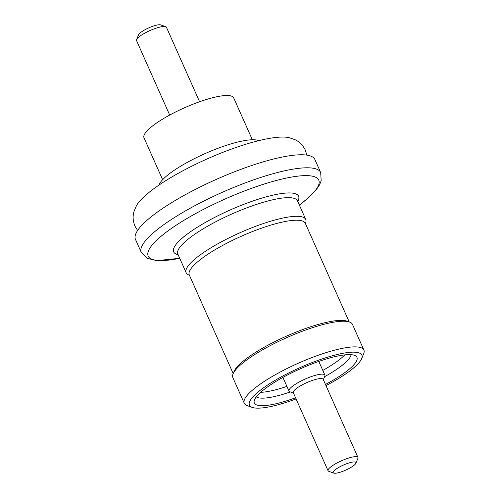 <?xml version="1.0" encoding="UTF-8"?>
<svg xmlns="http://www.w3.org/2000/svg" width="498" height="498" viewBox="0 0 498 498"><rect width="100%" height="100%" fill="white"/><g stroke="black" fill="none" stroke-linecap="round" stroke-linejoin="round"><path stroke-width="0.75" d="M306.824 155.127L305.336 150.141C302.859 145.136 299.342 141.619 294.804 139.602L289.101 137.666A87.156 19.466 156 0 0 286.475 137.243A87.156 19.466 156 0 0 178.969 172.906A87.156 19.466 156 0 0 136.489 205.612L134.118 211.146C132.58 215.871 132.842 220.832 134.902 226.03L137.61 230.468M324.615 376.681A52.371 11.697 156 0 0 342.848 364.797A52.371 11.697 156 0 0 351.084 354.676M322.797 370.419A52.371 11.697 156 0 0 340.252 358.971A52.371 11.697 156 0 0 344.765 354.875M325.468 384.462A56.15 12.543 156 0 0 348.314 369.939A56.15 12.543 156 0 0 355.802 356.002A56.15 12.543 156 0 0 314.954 362.818A56.15 12.543 156 0 0 262.956 390.37A56.15 12.543 156 0 0 254.117 401.276A56.15 12.543 156 0 0 295.563 397.771M361.635 358.672L363.652 353.804A65.462 14.623 156 0 0 363.882 350.032L352.46 324.385A65.462 14.623 156 0 0 326.364 323.706A65.462 14.623 156 0 0 242.9 362.918A65.462 14.623 156 0 0 232.859 377.633L244.275 403.287A65.462 14.623 156 0 0 247.232 405.64L252.2 407.395A61.534 13.745 -24 0 1 258.867 391.353A61.534 13.745 -24 0 1 325.736 357.745A61.534 13.745 -24 0 1 361.635 358.672A61.534 13.745 -24 0 1 352.403 368.962A61.534 13.745 -24 0 1 325.972 385.601M305.399 223.509A65.462 14.623 156 0 0 305.747 219.462A65.462 14.623 156 0 0 279.646 218.784A65.462 14.623 156 0 0 196.187 257.995A65.462 14.623 156 0 0 186.14 272.711A65.462 14.623 156 0 0 189.377 275.157M258.748 140.654A55.645 12.431 156 0 0 217.514 148.472A55.645 12.431 156 0 0 167.577 175.184A55.645 12.431 156 0 0 159.024 185.051M252.343 139.745L233.699 97.876A49.097 10.968 156 0 0 199.916 101.629A49.097 10.968 156 0 0 151.529 126.778A49.097 10.968 156 0 0 143.997 137.815L162.634 179.685M320.681 172.526L314.885 159.516A98.193 21.931 156 0 0 247.319 167.017A98.193 21.931 156 0 0 150.545 217.315A98.193 21.931 156 0 0 135.475 239.389L141.27 252.405L147.01 258.263L156.696 260.616L179.728 258.306A93.344 20.848 -24 0 1 162.535 235.081A93.344 20.848 -24 0 1 281.538 179.162A93.344 20.848 -24 0 1 304.427 201.117A93.344 20.848 -24 0 1 299.329 205.052L308.262 197.924L316.355 189.614L319.585 184.758L321.185 180.743L320.681 172.526A98.193 21.931 156 0 0 281.532 171.511A98.193 21.931 156 0 0 156.341 230.331A98.193 21.931 156 0 0 141.27 252.405M363.882 350.032A65.462 14.623 156 0 0 318.838 355.037A65.462 14.623 156 0 0 254.322 388.571A65.462 14.623 156 0 0 244.275 403.287M323.351 379.719L324.808 376.214A19.64 4.389 156 0 0 324.877 375.081A19.64 4.389 156 0 0 311.362 376.588A19.64 4.389 156 0 0 292.009 386.641A19.64 4.389 156 0 0 288.989 391.061A19.64 4.389 156 0 0 289.88 391.764L293.453 393.028M355.883 463.252A12.438 2.776 -24 0 1 354.016 465.331A12.438 2.776 -24 0 1 343.054 471.226A12.438 2.776 -24 0 1 333.766 473.1A12.438 2.776 -24 0 1 335.11 469.857A12.438 2.776 -24 0 1 348.625 463.065A12.438 2.776 -24 0 1 355.883 463.252L357.9 458.384A16.366 3.654 156 0 0 357.956 457.438L323.183 379.327A16.366 3.654 156 0 0 311.922 380.578A16.366 3.654 156 0 0 295.793 388.963A16.366 3.654 156 0 0 293.278 392.642L328.058 470.753A16.366 3.654 156 0 0 328.798 471.338A16.366 3.654 156 0 0 328.805 471.345M169.687 115.057L136.52 40.562A16.366 3.654 -24 0 1 136.583 39.616A16.366 3.654 -24 0 1 139.035 36.883A16.366 3.654 -24 0 1 153.459 29.127A16.366 3.654 -24 0 1 165.685 26.662A16.366 3.654 -24 0 1 166.425 27.247L199.592 101.741M357.956 457.438A16.366 3.654 156 0 0 346.695 458.689A16.366 3.654 156 0 0 330.566 467.074A16.366 3.654 156 0 0 328.058 470.753M165.685 26.662L160.717 24.9A12.438 2.776 156 0 0 151.423 26.774A12.438 2.776 156 0 0 140.461 32.669A12.438 2.776 156 0 0 138.6 34.748L136.583 39.616M296.073 398.917A61.534 13.745 -24 0 1 252.2 407.395M256.283 396.881A52.371 11.697 156 0 0 290.353 391.932M260.666 392.318A52.371 11.697 156 0 0 286.916 386.392M348.139 321.652A63.501 14.181 156 0 0 324.572 322.779A63.501 14.181 156 0 0 243.615 360.813A63.501 14.181 156 0 0 233.718 372.591M305.262 223.21L305.299 223.285A63.501 14.181 156 0 0 279.982 222.631A63.501 14.181 156 0 0 199.026 260.666A63.501 14.181 156 0 0 189.284 274.94L233.207 373.593M177.811 253.999L177.836 254.061A65.462 14.623 -24 0 1 187.883 239.345A65.462 14.623 -24 0 1 271.342 200.128A65.462 14.623 -24 0 1 297.443 200.806L305.747 219.462M297.729 201.453A68.375 15.27 156 0 0 271.335 195.533A68.375 15.27 156 0 0 184.167 236.494A68.375 15.27 156 0 0 178.122 254.708M177.836 254.061L186.14 272.711M282.914 377.409L288.989 391.061M318.795 361.436L324.877 375.081M333.766 473.1L328.798 471.338M305.299 223.285L349.223 321.938"/></g></svg>
